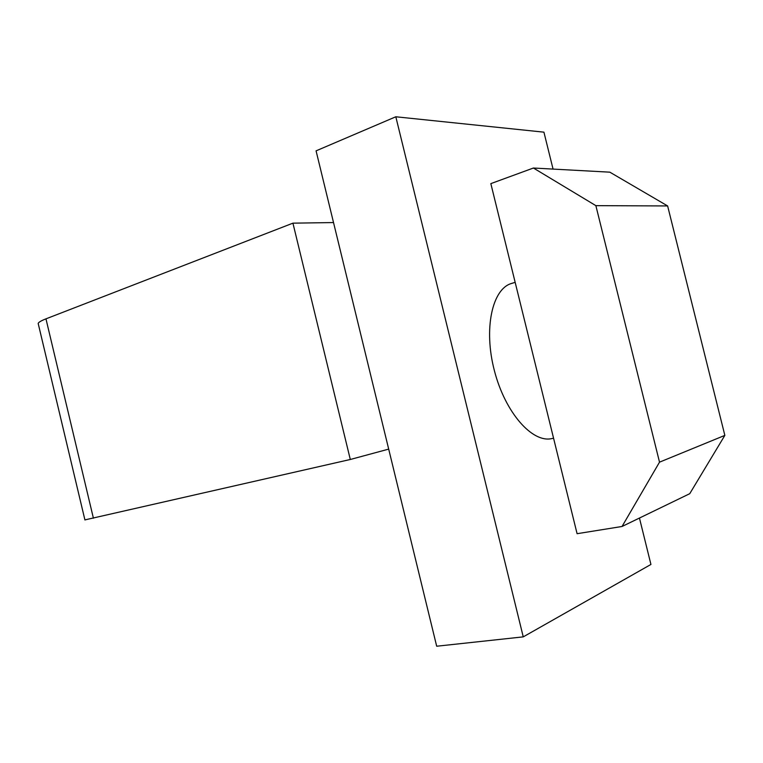 <?xml version="1.0" encoding="UTF-8"?>
<svg xmlns="http://www.w3.org/2000/svg" width="763" height="763" viewBox="0 0 763 763"><rect width="100%" height="100%" fill="white"/><g stroke="black" fill="none" stroke-linecap="round" stroke-linejoin="round"><path stroke-width="1.14" d="M553.566 438.21L551.964 438.553C532.431 443.37 505.192 412.678 494.405 370.723C483.38 328.824 492.211 288.738 511.611 283.435L515.159 282.348M84.912 519.899L350.303 459.488L388.691 449.111L333.526 222.558L292.925 223.158L45.961 318.848C41.145 320.737 38.56 322.272 38.179 323.455L38.36 324.189M350.303 459.488L292.925 223.158M553.061 169.09L543.924 132.161L395.816 116.777L523.246 636.867L436.684 646.223L388.691 449.111M523.246 636.867L650.934 564.448L639.451 518.048M333.526 222.558L316.073 150.845L395.816 116.777M533.833 358.124L490.838 183.625L533.423 168.022L595.865 205.648L659.518 462.159L622.036 526.48L577.086 533.699L533.833 358.124M595.865 205.648L667.625 205.943L609.837 172.171L533.423 168.022M667.625 205.943L724.85 435.387L659.518 462.159M724.85 435.387L689.742 493.69L622.036 526.48M93.41 518.211L45.961 318.848M84.931 519.985L38.179 323.455"/></g></svg>

